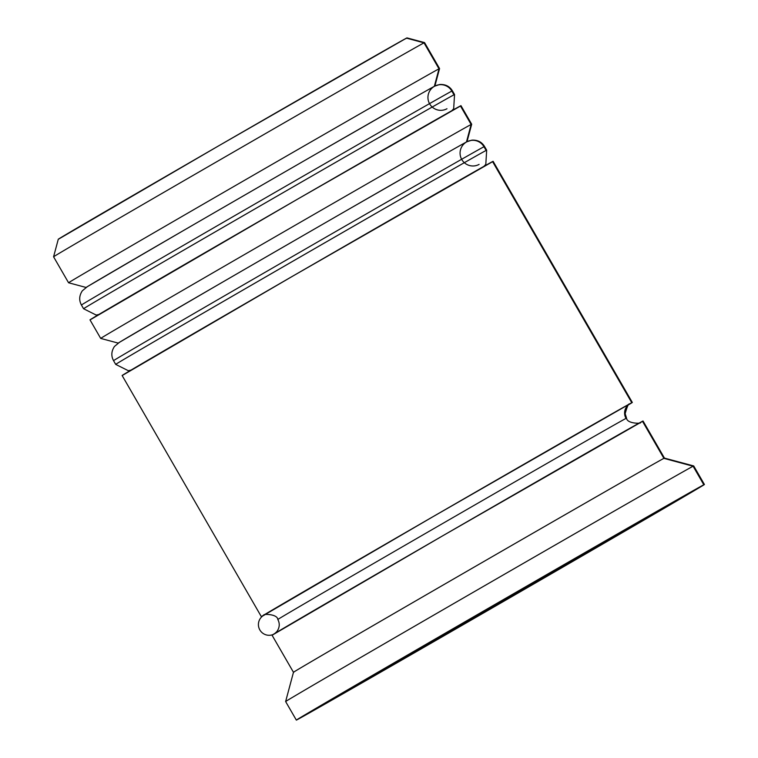 <?xml version="1.0" encoding="UTF-8"?>
<svg xmlns="http://www.w3.org/2000/svg" width="758" height="758" viewBox="0 0 758 758"><rect width="100%" height="100%" fill="white"/><g stroke="black" fill="none" stroke-linecap="round" stroke-linejoin="round"><path stroke-width="1.14" d="M434.855 86.128L439.555 68.58A214.192 0.749 150 0 0 439.005 68.826L434.343 86.355A12.848 12.82 62.7 0 1 451.853 91.083L454.004 94.797A214.192 0.749 -30 0 1 454.554 94.542L452.412 90.837A214.192 0.749 150 0 0 451.853 91.083A214.192 0.749 150 0 0 259.587 201.296A214.192 0.749 150 0 0 81.428 305.019L83.57 308.733A214.192 0.749 -30 0 1 261.728 205.011A214.192 0.749 -30 0 1 454.004 94.797L451.853 91.083A12.848 12.82 -117.3 0 0 434.912 86.052A12.848 12.82 -117.3 0 0 429.445 103.505A12.848 12.82 -117.3 0 0 446.964 108.754M84.119 308.478A214.192 0.749 -30 0 1 83.57 308.733L96.219 315.072L98.881 314.466M87.369 286.657L86.649 287.225A201.334 0.701 150 0 1 247.07 193.735A201.334 0.701 150 0 1 434.334 86.365A201.334 0.701 150 0 0 253.598 189.964A201.334 0.701 150 0 0 86.128 287.462A201.334 0.701 -30 0 1 253.295 190.144A201.334 0.701 -30 0 1 434.334 86.365L428.374 89.652M415.962 96.664L314.617 154.774M281.237 174.008L213.405 213.197M181.56 231.645L94.741 282.241M454.004 94.797A214.192 0.749 150 0 0 265.309 202.936A214.192 0.749 150 0 0 83.693 308.629M81.551 304.915A214.192 0.749 -30 0 1 263.168 199.231A214.192 0.749 -30 0 1 451.853 91.083M119.499 342.303L118.769 342.872A201.334 0.701 -30 0 1 118.257 343.118A201.334 0.701 -30 0 1 285.425 245.791A201.334 0.701 -30 0 1 466.464 142.011A12.848 12.82 62.7 0 1 483.983 146.73L486.124 150.444A214.192 0.749 -30 0 1 486.674 150.188L484.533 146.483A214.192 0.749 150 0 0 483.983 146.73A214.192 0.749 150 0 0 291.707 256.943A214.192 0.749 150 0 0 113.548 360.666L115.69 364.38A214.192 0.749 -30 0 1 293.858 260.657A214.192 0.749 -30 0 1 486.124 150.444L483.983 146.73A12.848 12.82 -117.3 0 0 467.042 141.699A12.848 12.82 -117.3 0 0 461.575 159.152A12.848 12.82 -117.3 0 0 479.094 164.401M116.249 364.124A214.192 0.749 -30 0 1 115.69 364.38L128.339 370.719L131.011 370.112M118.769 342.872A201.334 0.701 150 0 1 279.19 249.382A201.334 0.701 150 0 1 466.464 142.011L460.504 145.299M448.092 152.311L346.747 210.421M313.367 229.655L245.535 268.844M213.69 287.291L126.87 337.888M486.124 150.444A214.192 0.749 150 0 0 297.43 258.582A214.192 0.749 150 0 0 115.822 364.276M113.672 360.562A214.192 0.749 -30 0 1 295.288 254.877A214.192 0.749 -30 0 1 483.983 146.73M277.94 619.4A201.334 0.701 -30 0 1 448.66 520.054A201.334 0.701 -30 0 1 626.032 418.397A201.334 0.701 150 0 0 448.66 520.054A201.334 0.701 150 0 0 277.94 619.4M621.844 531.405A12.848 12.82 62.7 0 1 618.746 533.916A137.084 0.483 -30 0 1 614.52 536.55L608.162 539.838A137.084 0.483 -30 0 1 618.746 533.916L618.035 534.295M597.361 546.622A137.084 0.483 -30 0 1 529.198 586.19L522.129 589.705L597.361 546.622M499.143 602.411L489.573 609.081A137.084 0.483 -30 0 1 415.052 651.937L407.34 655.784L489.573 609.081L415.052 651.937L489.573 609.081L499.143 602.411M392.597 664.757A137.084 0.483 -30 0 1 382.013 670.678A12.848 12.82 62.7 0 1 381.445 670.991A12.848 12.82 -117.3 0 0 382.013 670.678L392.597 664.757L382.013 670.678A137.084 0.483 -30 0 1 386.229 668.044L378.735 672.081M69.12 282.507A214.192 0.749 -30 0 1 68.571 282.762A214.192 0.749 -30 0 1 246.729 179.04A214.192 0.749 -30 0 1 439.005 68.826L424.016 42.855A214.192 0.749 -30 0 1 424.565 42.6A214.192 0.749 150 0 0 424.016 42.855L439.005 68.826A214.192 0.749 -30 0 1 439.555 68.571L424.565 42.609L407.008 37.9A201.334 0.701 150 0 0 406.487 38.137L424.016 42.855A214.192 0.749 150 0 0 231.74 153.069A214.192 0.749 150 0 0 53.581 256.791A214.192 0.749 -30 0 1 232.062 152.879A214.192 0.749 -30 0 1 424.016 42.855L406.487 38.137L405.767 38.715M471.135 124.473L466.464 142.002L471.135 124.473A214.192 0.749 -30 0 1 471.684 124.217A214.192 0.749 150 0 0 471.135 124.473L460.428 105.921L471.135 124.473A214.192 0.749 150 0 0 278.537 234.876A214.192 0.749 150 0 0 100.7 338.409A214.192 0.749 -30 0 1 278.859 234.686A214.192 0.749 -30 0 1 471.135 124.473M693.106 466.227A235.605 0.824 -30 0 1 693.712 465.943A235.605 0.824 150 0 0 693.106 466.227L703.812 484.769A235.605 0.824 -30 0 1 704.419 484.495A235.605 0.824 -30 0 1 508.447 598.593A235.605 0.824 -30 0 1 296.946 719.825L516.084 594.177L703.812 484.769L484.675 610.417L296.946 719.825A235.605 0.824 -30 0 1 296.34 720.1A235.605 0.824 -30 0 1 492.312 606.002A235.605 0.824 -30 0 1 703.812 484.769L693.106 466.227A235.605 0.824 150 0 0 481.605 587.459A235.605 0.824 150 0 0 285.633 701.548A235.605 0.824 -30 0 1 481.955 587.251A235.605 0.824 -30 0 1 693.106 466.227L663.904 458.353L693.106 466.227M704.419 484.495L693.712 465.943L664.453 458.107A214.192 0.749 150 0 0 663.904 458.353A214.192 0.749 -30 0 1 664.453 458.107L643.03 421.003A214.192 0.749 150 0 0 642.481 421.259L663.904 458.353L642.481 421.259A214.192 0.749 150 0 0 450.214 531.472A214.192 0.749 150 0 0 272.046 635.195L293.469 672.289A214.192 0.749 -30 0 1 471.628 568.566A214.192 0.749 -30 0 1 663.904 458.353A214.192 0.749 150 0 0 471.95 568.386A214.192 0.749 150 0 0 293.469 672.289A214.192 0.749 -30 0 0 294.019 672.043M466.985 141.774L471.684 124.227L460.978 105.675A214.192 0.749 150 0 0 460.428 105.921A214.192 0.749 150 0 0 268.152 216.134A214.192 0.749 150 0 0 89.994 319.857L100.7 338.409L118.257 343.118M631.774 402.706A214.192 0.749 -30 0 1 632.324 402.46A214.192 0.749 -30 0 1 629.083 404.488L631.774 402.706L492.558 161.568L631.774 402.706L432.553 516.937L261.889 616.396A214.192 0.749 -30 0 1 261.339 616.642A214.192 0.749 -30 0 1 439.498 512.92A214.192 0.749 -30 0 1 631.774 402.706M264.722 614.861A214.192 0.749 -30 0 1 261.889 616.396L264.722 614.861M632.324 402.46L493.107 161.321A214.192 0.749 150 0 0 492.558 161.568A214.192 0.749 150 0 0 300.282 271.781A214.192 0.749 150 0 0 122.123 375.504L261.339 616.642M274.737 633.574L276.897 631.556C279.674 627.548 279.986 623.531 277.826 619.494C277.352 613.535 261.538 613.989 264.087 615.126L264.191 615.079A10.707 10.678 -117.3 0 0 259.662 629.604A10.707 10.678 -117.3 0 0 274.254 633.982M263.737 615.325A212.05 0.739 -30 0 1 432.695 516.861A212.05 0.739 -30 0 1 629.926 403.777A10.707 10.678 -117.3 0 0 626.032 418.397A10.707 10.678 62.7 0 1 629.926 403.777L432.695 516.861L264.267 615.051M511.176 595.513L585.697 552.648A137.084 0.483 -30 0 0 511.176 595.513M403.398 657.972L471.552 618.405A137.084 0.483 -30 0 0 403.398 657.972M58.802 238.997L219.223 145.508L406.487 38.137A201.334 0.701 150 0 0 226.055 141.566A201.334 0.701 150 0 0 58.281 239.234L53.581 256.791A214.192 0.749 -30 0 0 54.131 256.536M513.573 595.475L359.017 684.36L345.828 691.182L641.732 520.234L654.931 513.412L513.573 595.475L359.017 684.36L358.657 683.735L359.017 684.36L345.828 691.182L641.732 520.234L654.931 513.412L513.573 595.475L512.986 594.471L513.573 595.475M642.538 421.353L443.259 535.489L272.596 634.939M629.168 404.384L629.926 403.777M492.605 161.672L293.327 275.798L122.673 375.257M466.464 142.011A201.334 0.701 150 0 0 285.728 245.611A201.334 0.701 150 0 0 118.257 343.109M101.25 338.153A214.192 0.749 -30 0 1 100.7 338.409M460.485 106.025L297.553 199.165L90.543 319.611M286.23 701.273A235.605 0.824 -30 0 1 285.624 701.548L293.469 672.289M434.343 86.355L439.005 68.826A214.192 0.749 150 0 0 246.407 179.229A214.192 0.749 150 0 0 68.58 282.762L86.128 287.471A201.334 0.701 -30 0 0 86.649 287.225M81.428 305.019C78.889 300.339 79.183 295.611 82.3 290.845L87.246 286.723L157.645 245.516C260.155 185.966 429.473 88.534 434.855 86.08L439.763 84.498C445.42 84.204 449.636 86.317 452.412 90.837M451.853 110.668L453.672 108.726L454.554 94.542M113.548 360.666C111.019 355.985 111.312 351.257 114.43 346.491L119.376 342.37L189.775 301.163C292.275 241.613 461.603 144.181 466.985 141.727L471.883 140.145C477.549 139.851 481.766 141.964 484.533 146.483M483.983 166.315L485.802 164.372L486.674 150.188M640.283 422.519C642.841 423.665 627.018 424.11 626.553 418.16L625.151 413.688C627.198 406.297 628.695 403.095 629.633 404.08M621.74 531.737L614.558 536.531M597.522 546.527L529.103 586.247M489.677 609.025L414.91 652.022M296.34 720.1L285.633 701.548M68.571 282.762L53.581 256.791"/></g></svg>
